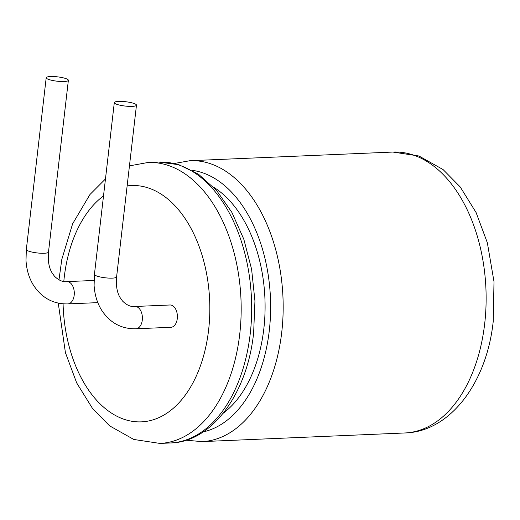 <?xml version="1.0" encoding="UTF-8"?>
<svg xmlns="http://www.w3.org/2000/svg" width="520" height="520" viewBox="0 0 520 520"><rect width="100%" height="100%" fill="white"/><g stroke="black" fill="none" stroke-linecap="round" stroke-linejoin="round"><path stroke-width="0.78" d="M177.281 318.624A11.161 6.916 -92.4 0 0 169.994 304.993L134.999 306.481A11.161 6.916 -92.4 0 1 142.285 320.119A11.161 6.916 -92.4 0 1 135.954 328.776L170.944 327.288A11.161 6.916 -92.4 0 0 177.281 318.624M223.269 413.185A122.733 76.07 -92.4 0 0 263.822 328.822A122.733 76.07 -92.4 0 0 213.636 187.233M64.097 81.51A11.161 2.178 6.6 0 0 68.367 80.301A11.161 2.178 6.6 0 0 57.538 76.856A11.161 2.178 6.6 0 0 46.202 77.74A11.161 2.178 6.6 0 0 52.306 80.425A11.161 2.178 6.6 0 0 64.097 81.51M132.197 106.379A11.161 2.178 6.6 0 0 136.474 105.17A11.161 2.178 6.6 0 0 125.638 101.725A11.161 2.178 6.6 0 0 114.302 102.609A11.161 2.178 6.6 0 0 120.406 105.294A11.161 2.178 6.6 0 0 132.197 106.379M158.424 162.052L178.874 164.703L198.601 174.304L216.593 190.483L231.92 212.472L243.796 239.174L251.602 269.211L254.943 301.008L253.636 332.885C247.182 395.07 210.808 442.442 170.404 442.969A140.582 87.133 -92.4 0 0 250.218 333.847A140.582 87.133 -92.4 0 0 158.424 162.052L147.927 162.5A140.582 87.133 87.6 0 1 239.72 334.295A140.582 87.133 87.6 0 1 159.906 443.417L133.816 439.465L109.681 425.893L92.553 408.519L76.687 382.935L65.422 352.664L58.253 303.115M127.127 185.926A118.267 73.3 87.6 0 1 208.605 330.064A118.267 73.3 87.6 0 1 131.306 421.168A118.267 73.3 87.6 0 1 63.083 303.823M63.804 281.457A118.267 73.3 87.6 0 1 103.513 195.904M97.819 302.633L67.853 303.908A11.161 6.916 -92.4 0 0 74.184 295.25A11.161 6.916 -92.4 0 0 66.898 281.613L94.01 280.462M203.268 431.866A131.657 81.601 -92.4 0 0 269.269 330.811A131.657 81.601 -92.4 0 0 192.114 170.319M66.898 281.613C62.823 282.165 58.663 280.345 54.411 276.153L51.941 272.636C48.913 267.547 47.762 260.683 48.497 252.057A11.161 2.178 -173.4 0 1 44.226 253.26A11.161 2.178 -173.4 0 1 32.435 252.174A11.161 2.178 -173.4 0 1 26.331 249.489L26 260.533C26.572 269.62 28.938 277.647 33.098 284.628C41.483 297.778 53.066 304.2 67.853 303.908M134.999 306.481C130.923 307.034 126.763 305.214 122.519 301.022L120.042 297.505C117.013 292.416 115.862 285.552 116.597 276.926A11.161 2.178 -173.4 0 1 112.327 278.128A11.161 2.178 -173.4 0 1 100.535 277.043A11.161 2.178 -173.4 0 1 94.432 274.358L94.101 285.402C94.673 294.489 97.038 302.517 101.198 309.498C109.584 322.647 121.166 329.069 135.954 328.776M186.062 440.193L201.897 441.623A140.582 87.133 -92.4 0 0 281.717 332.501A140.582 87.133 -92.4 0 0 189.917 160.713L174.258 163.488M189.917 160.713L392.873 152.055A140.582 87.133 87.6 0 1 484.673 323.85A140.582 87.133 87.6 0 1 404.853 432.972L201.897 441.623M170.404 442.969L159.906 443.417M58.975 279.844L61.822 259.331L72.611 223.841L89.941 194.532L105.469 178.945M129.448 165.88L147.927 162.5M48.497 252.057L68.367 80.301M26.331 249.489L46.202 77.74M116.597 276.926L136.474 105.17M94.432 274.358L114.302 102.609M392.873 152.055L418.964 156.006L443.099 169.578L460.226 186.953L476.093 212.537L487.357 242.808L494 281.69L493.22 321.438C486.726 383.37 449.637 431.912 404.853 432.972"/></g></svg>
